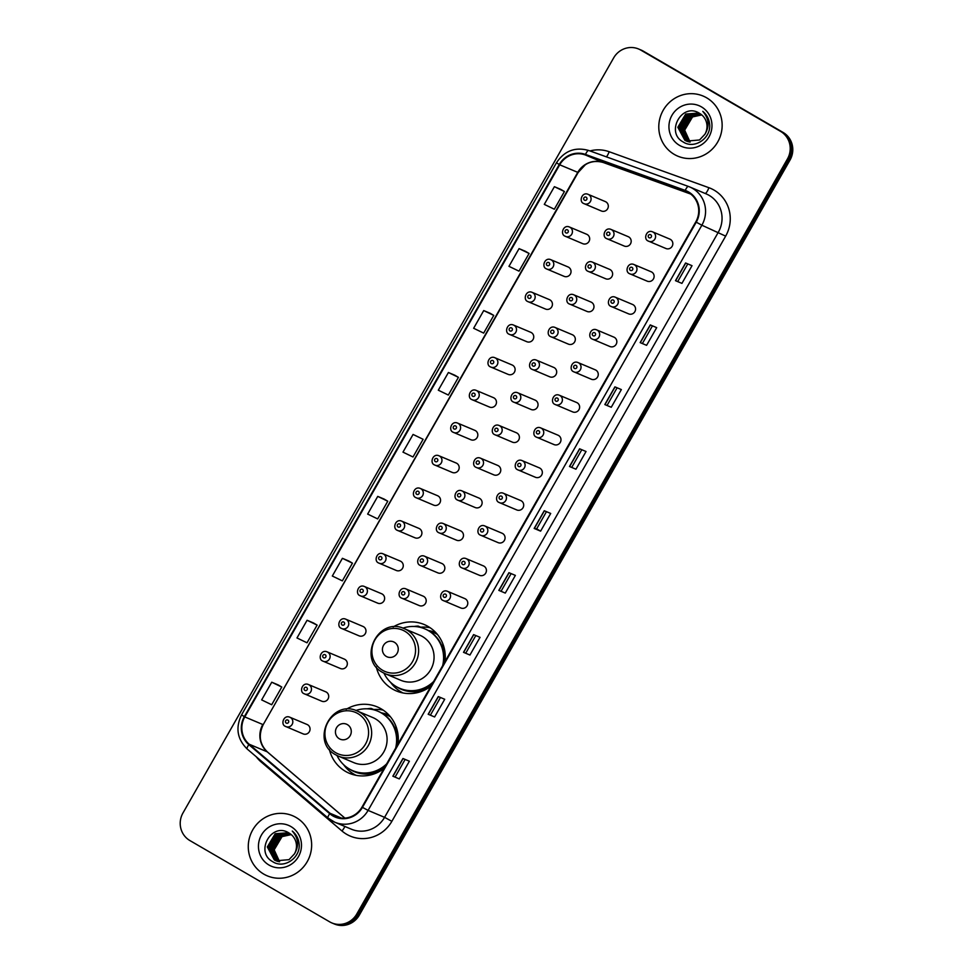 <?xml version="1.0" encoding="UTF-8"?>
<svg xmlns="http://www.w3.org/2000/svg" width="973" height="973" viewBox="0 0 973 973"><rect width="100%" height="100%" fill="white"/><g stroke="black" fill="none" stroke-linecap="round" stroke-linejoin="round"><path stroke-width="1.46" d="M398.006 743.98A36.013 34.797 -67.2 0 0 381.161 708.843A36.013 34.797 -67.2 0 0 377.305 706.909A36.013 34.797 -67.2 0 0 346.145 709.329M329.312 749.307A36.013 34.797 -67.2 0 0 345.488 771.37A36.013 34.797 -67.2 0 0 349.356 773.292A36.013 34.797 -67.2 0 0 384.055 768.439M383.167 710.095A36.013 34.797 -67.2 0 0 373.729 709.524L371.163 708.429A35.332 34.14 112.8 0 0 367.101 708.818M355.121 774.836A36.013 34.797 -67.2 0 0 355.729 775.262M444.977 661.628A36.013 34.797 -67.2 0 0 428.132 626.49A36.013 34.797 -67.2 0 0 424.277 624.557A36.013 34.797 -67.2 0 0 393.116 626.977M376.283 666.955A36.013 34.797 -67.2 0 0 392.472 689.018A36.013 34.797 -67.2 0 0 396.327 690.939A36.013 34.797 -67.2 0 0 431.027 686.099M430.139 627.743A36.013 34.797 -67.2 0 0 420.701 627.184L418.135 626.077A35.332 34.14 112.8 0 0 414.072 626.466M402.092 692.484A36.013 34.797 -67.2 0 0 402.7 692.91M587.254 234.554A5.096 4.926 -67.2 0 0 586.707 234.274L569.473 227.025A5.096 4.926 112.8 0 1 571.905 233.921A5.096 4.926 112.8 0 1 564.972 236.147L582.754 243.676A5.096 4.926 -67.2 0 0 587.254 234.554M563.562 276.077A5.096 4.926 -67.2 0 0 570.494 273.851A5.096 4.926 -67.2 0 0 568.062 266.955L550.84 259.706A5.096 4.926 112.8 0 1 553.26 266.602A5.096 4.926 112.8 0 1 546.34 268.828M549.976 299.915A5.096 4.926 -67.2 0 0 549.429 299.635L532.195 292.387A5.096 4.926 112.8 0 1 534.627 299.283A5.096 4.926 112.8 0 1 527.694 301.508L545.464 309.037A5.096 4.926 -67.2 0 0 549.976 299.915M526.284 341.438A5.096 4.926 -67.2 0 0 533.216 339.212A5.096 4.926 -67.2 0 0 530.784 332.316L513.549 325.067A5.096 4.926 112.8 0 1 515.982 331.963A5.096 4.926 112.8 0 1 509.049 334.189M512.686 365.276A5.096 4.926 -67.2 0 0 512.139 364.997L494.916 357.748A5.096 4.926 112.8 0 1 497.349 364.644A5.096 4.926 112.8 0 1 490.416 366.87L508.186 374.398A5.096 4.926 -67.2 0 0 512.686 365.276M489.005 406.799A5.096 4.926 -67.2 0 0 495.926 404.573A5.096 4.926 -67.2 0 0 493.506 397.677L476.271 390.428A5.096 4.926 112.8 0 1 478.704 397.325A5.096 4.926 112.8 0 1 471.771 399.55M470.36 439.48A5.096 4.926 -67.2 0 0 477.293 437.254A5.096 4.926 -67.2 0 0 474.86 430.358L457.626 423.109A5.096 4.926 112.8 0 1 460.059 430.005A5.096 4.926 112.8 0 1 453.126 432.231M451.715 472.16A5.096 4.926 -67.2 0 0 458.648 469.935A5.096 4.926 -67.2 0 0 456.215 463.039L438.993 455.79A5.096 4.926 112.8 0 1 441.426 462.686A5.096 4.926 112.8 0 1 434.493 464.912M438.13 495.999A5.096 4.926 -67.2 0 0 437.582 495.719L420.348 488.47A5.096 4.926 112.8 0 1 422.781 495.366A5.096 4.926 112.8 0 1 415.848 497.592L433.63 505.121A5.096 4.926 -67.2 0 0 438.13 495.999M414.437 537.522A5.096 4.926 -67.2 0 0 421.37 535.296A5.096 4.926 -67.2 0 0 418.937 528.4L401.715 521.151A5.096 4.926 112.8 0 1 404.136 528.047A5.096 4.926 112.8 0 1 397.203 530.273M400.84 561.36A5.096 4.926 -67.2 0 0 400.292 561.08L383.07 553.832A5.096 4.926 112.8 0 1 385.503 560.728A5.096 4.926 112.8 0 1 378.57 562.953L396.339 570.482A5.096 4.926 -67.2 0 0 400.84 561.36M377.159 602.883A5.096 4.926 -67.2 0 0 384.092 600.657A5.096 4.926 -67.2 0 0 381.659 593.761L364.425 586.512A5.096 4.926 112.8 0 1 366.857 593.408A5.096 4.926 112.8 0 1 359.925 595.634M363.561 626.721A5.096 4.926 -67.2 0 0 363.014 626.454L345.792 619.193A5.096 4.926 112.8 0 1 348.212 626.089A5.096 4.926 112.8 0 1 341.28 628.315L359.061 635.843A5.096 4.926 -67.2 0 0 363.561 626.721M339.869 668.244A5.096 4.926 -67.2 0 0 346.802 666.019A5.096 4.926 -67.2 0 0 344.369 659.135L327.147 651.874A5.096 4.926 112.8 0 1 329.579 658.77A5.096 4.926 112.8 0 1 322.647 660.995M326.283 692.083A5.096 4.926 -67.2 0 0 325.736 691.815L308.502 684.554A5.096 4.926 112.8 0 1 310.934 691.45A5.096 4.926 112.8 0 1 304.002 693.676L321.783 701.205A5.096 4.926 -67.2 0 0 326.283 692.083M302.591 733.618A5.096 4.926 -67.2 0 0 309.523 731.38A5.096 4.926 -67.2 0 0 307.091 724.496L289.869 717.235A5.096 4.926 112.8 0 1 292.289 724.131A5.096 4.926 112.8 0 1 285.369 726.357M605.887 201.873A5.096 4.926 -67.2 0 0 605.352 201.593L588.118 194.345A5.096 4.926 112.8 0 1 590.55 201.241A5.096 4.926 112.8 0 1 583.618 203.466L601.387 210.995A5.096 4.926 -67.2 0 0 605.887 201.873M605.145 278.497A5.096 4.926 -67.2 0 0 612.078 276.271A5.096 4.926 -67.2 0 0 609.645 269.375L592.411 262.126A5.096 4.926 112.8 0 1 594.844 269.022A5.096 4.926 112.8 0 1 587.911 271.248M591.548 302.335A5.096 4.926 -67.2 0 0 591 302.056L573.778 294.807A5.096 4.926 112.8 0 1 576.198 301.703A5.096 4.926 112.8 0 1 569.278 303.929L587.047 311.457A5.096 4.926 -67.2 0 0 591.548 302.335M567.855 343.858A5.096 4.926 -67.2 0 0 574.788 341.632A5.096 4.926 -67.2 0 0 572.367 334.736L555.133 327.487A5.096 4.926 112.8 0 1 557.565 334.384A5.096 4.926 112.8 0 1 550.633 336.609M549.222 376.539A5.096 4.926 -67.2 0 0 556.155 374.313A5.096 4.926 -67.2 0 0 553.722 367.417L536.488 360.168A5.096 4.926 112.8 0 1 538.92 367.064A5.096 4.926 112.8 0 1 531.988 369.29M530.577 409.219A5.096 4.926 -67.2 0 0 537.51 406.994A5.096 4.926 -67.2 0 0 535.077 400.098L517.855 392.849A5.096 4.926 112.8 0 1 520.275 399.745A5.096 4.926 112.8 0 1 513.355 401.971M516.979 433.058A5.096 4.926 -67.2 0 0 516.444 432.778L499.21 425.529A5.096 4.926 112.8 0 1 501.642 432.426A5.096 4.926 112.8 0 1 494.71 434.651L512.479 442.18A5.096 4.926 -67.2 0 0 516.979 433.058M498.346 465.739A5.096 4.926 -67.2 0 0 497.799 465.459L480.565 458.21A5.096 4.926 112.8 0 1 482.997 465.106A5.096 4.926 112.8 0 1 476.065 467.332L493.846 474.86A5.096 4.926 -67.2 0 0 498.346 465.739M479.701 498.419A5.096 4.926 -67.2 0 0 479.154 498.14L461.932 490.891A5.096 4.926 112.8 0 1 464.352 497.787A5.096 4.926 112.8 0 1 457.432 500.013L475.201 507.541A5.096 4.926 -67.2 0 0 479.701 498.419M456.021 539.942A5.096 4.926 -67.2 0 0 462.941 537.716A5.096 4.926 -67.2 0 0 460.521 530.82L443.287 523.571A5.096 4.926 112.8 0 1 445.719 530.467A5.096 4.926 112.8 0 1 438.787 532.693M437.376 572.623A5.096 4.926 -67.2 0 0 444.308 570.397A5.096 4.926 -67.2 0 0 441.876 563.501L424.642 556.252A5.096 4.926 112.8 0 1 427.074 563.148A5.096 4.926 112.8 0 1 420.141 565.374M423.778 596.461A5.096 4.926 -67.2 0 0 423.231 596.181L406.009 588.933A5.096 4.926 112.8 0 1 408.441 595.829A5.096 4.926 112.8 0 1 401.508 598.054L419.278 605.583A5.096 4.926 -67.2 0 0 423.778 596.461M628.826 236.974A5.096 4.926 -67.2 0 0 628.278 236.694L611.056 229.446A5.096 4.926 112.8 0 1 613.489 236.342A5.096 4.926 112.8 0 1 606.556 238.567L624.325 246.084A5.096 4.926 -67.2 0 0 628.826 236.974M553.515 444.32A5.096 4.926 -67.2 0 0 560.448 442.095A5.096 4.926 -67.2 0 0 558.016 435.199L540.793 427.95A5.096 4.926 112.8 0 1 543.214 434.846A5.096 4.926 112.8 0 1 536.281 437.072M534.87 477.001A5.096 4.926 -67.2 0 0 541.803 474.775A5.096 4.926 -67.2 0 0 539.37 467.879L522.148 460.63A5.096 4.926 112.8 0 1 524.581 467.526A5.096 4.926 112.8 0 1 517.648 469.752M628.084 313.598A5.096 4.926 -67.2 0 0 635.016 311.372A5.096 4.926 -67.2 0 0 632.584 304.476L615.35 297.227A5.096 4.926 112.8 0 1 617.782 304.123A5.096 4.926 112.8 0 1 610.849 306.349M516.237 509.682A5.096 4.926 -67.2 0 0 523.17 507.456A5.096 4.926 -67.2 0 0 520.737 500.56L503.503 493.311A5.096 4.926 112.8 0 1 505.936 500.207A5.096 4.926 112.8 0 1 499.003 502.433M651.764 272.075A5.096 4.926 -67.2 0 0 651.217 271.795L633.995 264.547A5.096 4.926 112.8 0 1 636.427 271.443A5.096 4.926 112.8 0 1 629.495 273.668L647.264 281.185A5.096 4.926 -67.2 0 0 651.764 272.075M577.208 402.798A5.096 4.926 -67.2 0 0 576.661 402.518L559.426 395.269A5.096 4.926 112.8 0 1 561.859 402.165A5.096 4.926 112.8 0 1 554.926 404.391L572.708 411.92A5.096 4.926 -67.2 0 0 577.208 402.798M614.486 337.436A5.096 4.926 -67.2 0 0 613.939 337.157L596.717 329.908A5.096 4.926 112.8 0 1 599.137 336.804A5.096 4.926 112.8 0 1 592.204 339.03L609.986 346.546A5.096 4.926 -67.2 0 0 614.486 337.436M590.793 378.959A5.096 4.926 -67.2 0 0 597.726 376.733A5.096 4.926 -67.2 0 0 595.294 369.837L578.071 362.588A5.096 4.926 112.8 0 1 580.504 369.485A5.096 4.926 112.8 0 1 573.571 371.71M502.64 533.52A5.096 4.926 -67.2 0 0 502.092 533.24L484.87 525.992A5.096 4.926 112.8 0 1 487.291 532.888A5.096 4.926 112.8 0 1 480.37 535.114L498.14 542.642A5.096 4.926 -67.2 0 0 502.64 533.52M478.947 575.043A5.096 4.926 -67.2 0 0 485.88 572.817A5.096 4.926 -67.2 0 0 483.459 565.921L466.225 558.672A5.096 4.926 112.8 0 1 468.658 565.568A5.096 4.926 112.8 0 1 461.725 567.794M465.362 598.881A5.096 4.926 -67.2 0 0 464.814 598.602L447.58 591.353A5.096 4.926 112.8 0 1 450.013 598.249A5.096 4.926 112.8 0 1 443.08 600.475L460.861 608.003A5.096 4.926 -67.2 0 0 465.362 598.881M665.362 248.237A5.096 4.926 -67.2 0 0 672.294 246.011A5.096 4.926 -67.2 0 0 669.862 239.115L652.628 231.866A5.096 4.926 112.8 0 1 655.06 238.75A5.096 4.926 112.8 0 1 648.127 240.988M428.339 630.528A32.948 31.841 112.8 0 1 435.332 632.535A32.948 31.841 112.8 0 1 436.038 632.839M436.597 633.472A32.948 31.841 -67.2 0 0 434.931 633.107M381.367 712.868A32.948 31.841 112.8 0 1 388.349 714.887A32.948 31.841 112.8 0 1 389.066 715.191M389.626 715.824A32.948 31.841 -67.2 0 0 387.959 715.459M331.805 922.915L334.384 923.997A20.384 19.703 -67.2 0 0 359.329 915.119L790.027 160.034A20.384 19.703 -67.2 0 0 783.083 132.425L643.372 51.18A20.384 19.703 -67.2 0 0 641.195 50.085L639.906 49.55A20.384 19.703 -67.2 0 1 642.083 50.632A20.384 19.703 -67.2 0 0 639.906 49.55L638.616 49.003A20.384 19.703 -67.2 0 0 613.671 57.881L182.973 812.966A20.384 19.703 -67.2 0 0 189.917 840.575L329.628 921.82A20.384 19.703 -67.2 0 0 331.805 922.915A20.384 19.703 -67.2 0 0 356.763 914.036L787.449 158.952A20.384 19.703 -67.2 0 0 780.504 131.343L640.793 50.097A20.384 19.703 -67.2 0 0 638.616 49.003M780.504 131.343L642.083 50.632L781.793 131.89A20.384 19.703 -67.2 0 1 788.738 159.487A20.384 19.703 -67.2 0 0 781.793 131.89L783.083 132.425M356.763 914.036L358.04 914.571L788.738 159.487L358.04 914.571A20.384 19.703 -67.2 0 1 333.094 923.45A20.384 19.703 -67.2 0 0 358.04 914.571L359.329 915.119M706.617 97.799A32.62 31.513 -67.2 0 0 703.126 96.059A32.62 31.513 -67.2 0 0 662.26 112.041A32.62 31.513 -67.2 0 0 674.313 154.427A32.62 31.513 -67.2 0 0 677.804 156.167A32.62 31.513 -67.2 0 0 718.67 140.185A32.62 31.513 -67.2 0 0 706.617 97.799A32.62 31.513 -67.2 0 0 703.126 96.059A32.62 31.513 -67.2 0 0 662.26 112.041A32.62 31.513 -67.2 0 0 674.313 154.427A32.62 31.513 -67.2 0 0 677.804 156.167A32.62 31.513 -67.2 0 0 718.67 140.185A32.62 31.513 -67.2 0 0 706.617 97.799M296.108 817.49A32.62 31.513 -67.2 0 0 292.618 815.739A32.62 31.513 -67.2 0 0 251.752 831.733A32.62 31.513 -67.2 0 0 263.805 874.119A32.62 31.513 -67.2 0 0 267.307 875.858A32.62 31.513 -67.2 0 0 308.173 859.877A32.62 31.513 -67.2 0 0 296.108 817.49A32.62 31.513 -67.2 0 0 292.618 815.739A32.62 31.513 -67.2 0 0 251.752 831.733A32.62 31.513 -67.2 0 0 263.805 874.119A32.62 31.513 -67.2 0 0 267.307 875.858A32.62 31.513 -67.2 0 0 308.173 859.877A32.62 31.513 -67.2 0 0 296.108 817.49M688.373 192.472A21.747 21.017 112.8 0 1 695.78 221.917L361.992 807.104A21.747 21.017 112.8 0 1 335.381 816.578A21.747 21.017 112.8 0 1 330.066 813.294L249.197 744.236A21.747 21.017 112.8 0 1 244.782 716.919L559.706 164.802A21.747 21.017 112.8 0 1 585.32 154.95L685.053 190.927A21.747 21.017 112.8 0 1 686.05 191.304A21.747 21.017 112.8 0 1 688.373 192.472M688.641 191.997A22.282 21.54 -67.2 0 0 685.247 190.416L585.515 154.439A22.282 21.54 -67.2 0 0 559.244 164.534L244.332 716.651A22.282 21.54 -67.2 0 0 248.857 744.661L329.725 813.708A22.282 21.54 -67.2 0 0 362.455 807.371L696.242 222.185A22.282 21.54 -67.2 0 0 688.641 191.997M399.283 778.911L392.849 776.199L399.283 778.911L409.378 761.214L402.944 758.502L392.849 776.199M434.615 716.967L428.181 714.255L434.615 716.967L444.71 699.271L438.276 696.559L428.181 714.255M469.947 655.036L463.513 652.324L469.947 655.036L480.042 637.327L473.596 634.615L463.513 652.324M505.279 593.092L498.833 590.38L505.279 593.092L515.374 575.396L508.928 572.683L498.833 590.38M681.927 283.386L675.493 280.674L681.927 283.386L692.022 265.69L685.588 262.978L675.493 280.674M646.595 345.33L640.161 342.618L646.595 345.33L656.69 327.633L650.256 324.921L640.161 342.618M611.263 407.273L604.829 404.561L611.263 407.273L621.358 389.577L614.924 386.865L604.829 404.561M575.943 469.205L569.497 466.493L575.943 469.205L586.038 451.508L579.592 448.796L569.497 466.493M546.461 511.664L536.658 528.862L534.165 528.436L540.611 531.149L550.706 513.452L544.26 510.74L534.165 528.436M536.658 528.85L540.611 531.149M348.845 561.044L342.411 558.32L332.316 576.028L342.35 580.869L352.445 563.16L348.784 561.007M313.513 622.988L307.079 620.263L296.984 637.96L307.018 642.8L317.113 625.104L313.464 622.951M278.193 684.931L271.747 682.207L261.652 699.903L271.686 704.744L281.781 687.047L278.132 684.895M454.841 375.225L448.407 372.501L438.312 390.197L448.334 395.038L458.429 377.342L454.78 375.189M490.173 313.282L483.727 310.569L473.644 328.266L483.666 333.107L493.761 315.41L490.112 313.245M525.505 251.338L519.059 248.626L508.964 266.322L518.998 271.163L529.093 253.467L525.444 251.314M560.825 189.407L554.391 186.682L544.296 204.379L554.33 209.219L564.425 191.523L560.764 189.37M384.177 499.1L377.743 496.388L367.648 514.085L377.682 518.925L387.777 501.229L384.116 499.076M413.075 434.445L402.98 452.141L413.014 456.982L423.109 439.285L413.075 434.445L423.109 439.285M571.99 466.918L581.793 449.733M607.322 404.975L617.125 387.789M642.654 343.043L652.457 325.846M677.986 281.1L687.789 263.902M501.326 590.793L511.141 573.608M465.994 652.737L475.809 635.551M430.674 714.681L440.477 697.483M395.342 776.624L405.145 759.427M448.407 372.501L458.429 377.342M483.727 310.569L493.761 315.41M519.059 248.626L529.093 253.467M554.391 186.682L564.425 191.523M377.743 496.388L387.777 501.229M342.411 558.32L352.445 563.16M307.079 620.263L317.113 625.104M271.747 682.207L281.781 687.047M689.881 142.046L684.262 129.993L692.144 116.76L701.582 114.778M690.1 142.082L684.664 130.163L692.545 116.93L701.752 114.923M688.993 141.888L682.657 129.312L690.526 116.091L700.864 114.23M689.212 141.936L683.058 129.482L690.927 116.261L701.047 114.364M688.142 141.681L681.039 128.631L688.92 115.41L700.134 113.732M688.349 141.742L681.441 128.801L689.322 115.58L700.317 113.853M687.303 141.413L679.434 127.95L687.303 114.729L699.441 113.306M687.51 141.486L679.835 128.12L687.704 114.899L699.587 113.403M704.914 134.262A15.361 14.838 -67.2 0 0 699.684 113.452C682.268 101.703 665.179 132.255 682.888 141.778C694.454 149.903 711.737 137.911 709.548 123.595C708.855 118.572 706.605 114.498 702.786 111.372C709.013 118.609 709.718 126.235 704.914 134.262L699.526 139.978L686.488 141.109L684.87 140.294L677.828 127.281L685.697 114.048L698.967 113.038M686.683 141.182L685.272 140.465L678.23 127.451L686.099 114.218L699.052 113.075M701.436 106.884A22.16 21.406 -67.2 0 0 671.942 115.349A22.16 21.406 -67.2 0 0 679.495 145.354A22.16 21.406 -67.2 0 0 708.976 136.877A22.16 21.406 -67.2 0 0 701.436 106.884M386.293 656.422A8.149 7.881 -67.2 0 0 397.142 653.309A8.149 7.881 -67.2 0 0 394.369 642.265A8.149 7.881 -67.2 0 0 383.52 645.379A8.149 7.881 -67.2 0 0 386.293 656.422M382.754 672.489A24.459 23.644 -67.2 0 0 385.369 673.79L400.803 680.297A24.459 23.644 -67.2 0 0 431.453 668.305A24.459 23.644 -67.2 0 0 422.416 636.512A24.459 23.644 -67.2 0 0 419.789 635.211L404.354 628.704C378.302 616.067 356.933 659.256 382.705 672.465L385.369 673.79A24.459 23.644 -67.2 0 0 416.018 661.798A24.459 23.644 -67.2 0 0 406.982 630.018A24.459 23.644 -67.2 0 0 404.354 628.704M383.958 673.146A32.279 31.185 -67.2 0 0 396.254 686.585A32.279 31.185 -67.2 0 0 399.708 688.312A32.279 31.185 -67.2 0 0 433.666 681.465M442.606 665.8A32.279 31.185 -67.2 0 0 428.217 630.54A32.279 31.185 -67.2 0 0 424.763 628.826A32.279 31.185 -67.2 0 0 402.895 628.144M399.708 688.312L400.353 688.58A32.279 31.185 -67.2 0 0 432.632 683.265M443.724 663.829A32.279 31.185 -67.2 0 0 428.862 630.82A32.279 31.185 -67.2 0 0 425.396 629.093L424.763 628.826M437.436 634.457A32.279 31.185 -67.2 0 0 437.23 634.335A32.279 31.185 -67.2 0 0 433.776 632.62A32.279 31.185 -67.2 0 0 429.458 631.173M403.053 692.983A35.332 34.14 112.8 0 1 401.01 691.888A35.332 34.14 112.8 0 1 390.562 682.304M443.214 644.783L442.691 644.868A32.583 31.489 -67.2 0 1 444.819 651.071M415.167 626.527L418.135 626.077M339.322 738.775A8.149 7.881 -67.2 0 0 350.171 735.661A8.149 7.881 -67.2 0 0 347.397 724.617A8.149 7.881 -67.2 0 0 336.549 727.731A8.149 7.881 -67.2 0 0 339.322 738.775M335.782 754.841A24.459 23.644 -67.2 0 0 338.397 756.143L353.831 762.65A24.459 23.644 -67.2 0 0 384.481 750.657A24.459 23.644 -67.2 0 0 375.444 718.865A24.459 23.644 -67.2 0 0 372.817 717.563L357.383 711.056C331.331 698.407 309.949 741.608 335.734 754.817L338.397 756.143A24.459 23.644 -67.2 0 0 369.047 744.15A24.459 23.644 -67.2 0 0 360.01 712.37A24.459 23.644 -67.2 0 0 357.383 711.056M336.974 755.486A32.279 31.185 -67.2 0 0 349.283 768.938A32.279 31.185 -67.2 0 0 352.737 770.665A32.279 31.185 -67.2 0 0 386.695 763.817M395.622 748.152A32.279 31.185 -67.2 0 0 381.246 712.893A32.279 31.185 -67.2 0 0 377.779 711.166A32.279 31.185 -67.2 0 0 355.923 710.497M352.737 770.665L353.381 770.932A32.279 31.185 -67.2 0 0 385.661 765.617M396.753 746.182A32.279 31.185 -67.2 0 0 381.89 713.16A32.279 31.185 -67.2 0 0 378.424 711.445L377.779 711.166M390.465 716.809A32.279 31.185 -67.2 0 0 390.258 716.687A32.279 31.185 -67.2 0 0 386.804 714.973A32.279 31.185 -67.2 0 0 382.486 713.525M356.082 775.323A35.332 34.14 112.8 0 1 354.038 774.24A35.332 34.14 112.8 0 1 343.591 764.656M396.242 727.135L395.719 727.22A32.583 31.489 -67.2 0 1 397.848 733.423M368.195 708.879L371.163 708.429M279.373 861.737L273.766 849.672L281.635 836.452L291.073 834.457M279.604 861.762L274.167 849.843L282.036 836.622L291.243 834.603M278.497 861.579L272.148 849.003L280.029 835.771L290.368 833.922M278.716 861.628L272.549 849.174L280.431 835.941L290.55 834.043M277.633 861.373L270.543 848.322L278.412 835.102L289.638 833.423M277.852 861.421L270.944 848.492L278.813 835.272L289.82 833.545M276.794 861.105L268.925 847.641L276.806 834.42L288.932 832.997M277.001 861.178L269.339 847.811L277.208 834.591L289.09 833.095M294.405 853.941A15.361 14.838 -67.2 0 0 289.176 833.143C271.759 821.394 254.671 851.947 272.391 861.47C283.946 869.594 301.229 857.602 299.052 843.287C298.358 838.264 296.096 834.189 292.277 831.064C298.516 838.3 299.222 845.926 294.405 853.941L289.017 859.67L275.979 860.789L274.362 859.986L267.32 846.96L275.189 833.739L288.47 832.718M276.186 860.874L274.775 860.156L267.721 847.13L275.602 833.91L288.543 832.766M290.927 826.564A22.16 21.406 -67.2 0 0 261.445 835.029A22.16 21.406 -67.2 0 0 268.986 865.033A22.16 21.406 -67.2 0 0 298.48 856.568A22.16 21.406 -67.2 0 0 290.927 826.564M643.372 51.18L640.793 50.097M790.027 160.034L787.449 158.952M589.966 150.937A33.97 32.827 112.8 0 1 609.159 151.727L708.891 187.704A33.97 32.827 112.8 0 1 725.651 236.135L391.864 821.321L384.578 817.344L718.366 232.158A27.183 26.259 -67.2 0 0 709.098 195.342A27.183 26.259 -67.2 0 0 706.191 193.895L689.699 186.95A27.183 26.259 112.8 0 1 692.618 188.397A27.183 26.259 112.8 0 1 701.874 225.213L696.242 222.185M391.864 821.321A33.97 32.827 112.8 0 1 346.643 834.299A33.97 32.827 112.8 0 1 341.973 830.991L261.105 761.932A33.97 32.827 112.8 0 1 256.215 756.714M351.314 829.178A27.183 26.259 -67.2 0 0 384.578 817.344L368.086 810.4A27.183 26.259 112.8 0 1 334.821 822.234A27.183 26.259 112.8 0 1 328.169 818.135A6.799 1.666 130.5 0 1 328.059 818.062L334.821 822.234L351.314 829.178M585.515 154.439A6.799 1.739 109.8 0 1 588.714 150.487A6.799 1.739 109.8 0 0 588.714 150.487L688.446 186.463A27.183 26.259 112.8 0 1 689.699 186.95L688.446 186.463A6.799 1.739 109.8 0 0 688.446 186.463A6.799 1.739 109.8 0 0 685.247 190.416M688.422 186.451L588.738 150.487C575.189 146.704 564.449 150.803 556.483 162.746L559.244 164.534M244.332 716.651L241.559 714.863C235.344 727.755 237.217 739.139 247.191 749.015A6.799 1.666 130.5 0 0 247.3 749.076M248.857 744.661A6.799 1.666 130.5 0 0 247.191 749.015L328.059 818.062A6.799 1.666 130.5 0 1 329.725 813.708M362.455 807.371L368.086 810.4L701.874 225.213L725.651 236.135M609.159 151.727A6.799 1.739 -70.2 0 1 606.398 156.86M708.891 187.704A6.799 1.739 -70.2 0 1 705.133 193.445M261.603 761.312A6.799 1.666 -49.5 0 1 261.105 761.932M344.795 826.442A6.799 1.666 -49.5 0 1 341.973 830.991M244.782 716.919L262.819 724.508A21.747 21.017 -67.2 0 0 267.234 751.837L344.856 818.111M249.197 744.236L267.234 751.837A12.235 3.004 -49.5 0 1 267.441 751.959L344.904 818.111M330.066 813.294L341.45 818.086M685.053 190.927L687.023 191.742M585.32 154.95L603.357 162.54A21.747 21.017 -67.2 0 0 577.743 172.391L263.221 724.617C258.234 735.26 259.633 744.369 267.441 751.959M603.442 162.564A12.235 3.138 -70.2 0 1 603.394 162.552L690.708 194.053L603.357 162.54A12.235 3.138 -70.2 0 1 603.357 162.54C593.348 159.608 586.719 163.719 585.138 164.96L578.144 172.513L263.221 724.617M559.706 164.802L578.144 172.513M534.323 528.485L544.406 510.801M569.655 466.554L579.738 448.857M604.987 404.61L615.07 386.926M640.307 342.666L650.402 324.982M675.639 280.735L685.734 263.038M498.991 590.429L509.086 572.744M463.659 652.372L473.754 634.688M428.327 714.316L438.422 696.619M393.007 776.247L403.09 758.563M382.596 670.275A22.476 21.71 -67.2 0 0 412.503 661.689A22.476 21.71 -67.2 0 0 404.853 631.258A22.476 21.71 -67.2 0 0 374.946 639.845A22.476 21.71 -67.2 0 0 382.596 670.275M396.339 686.634A32.583 31.489 -67.2 0 0 397.823 687.57A32.583 31.489 -67.2 0 0 429.64 687.108M335.624 752.628A22.476 21.71 -67.2 0 0 365.532 744.041A22.476 21.71 -67.2 0 0 357.882 713.61A22.476 21.71 -67.2 0 0 327.974 722.197A22.476 21.71 -67.2 0 0 335.624 752.628M349.368 768.986A32.583 31.489 -67.2 0 0 350.852 769.923A32.583 31.489 -67.2 0 0 382.669 769.461M650.694 234.748A1.703 1.642 -67.2 0 0 648.432 235.393A1.703 1.642 -67.2 0 0 649.015 237.692A1.703 1.642 -67.2 0 0 651.265 237.047A1.703 1.642 -67.2 0 0 650.694 234.748M632.049 267.429A1.703 1.642 -67.2 0 0 629.786 268.074A1.703 1.642 -67.2 0 0 630.37 270.372A1.703 1.642 -67.2 0 0 632.632 269.728A1.703 1.642 -67.2 0 0 632.049 267.429M613.416 300.11A1.703 1.642 -67.2 0 0 611.153 300.754A1.703 1.642 -67.2 0 0 611.725 303.053A1.703 1.642 -67.2 0 0 613.987 302.408A1.703 1.642 -67.2 0 0 613.416 300.11M594.771 332.79A1.703 1.642 -67.2 0 0 592.508 333.435A1.703 1.642 -67.2 0 0 593.092 335.734A1.703 1.642 -67.2 0 0 595.342 335.089A1.703 1.642 -67.2 0 0 594.771 332.79M576.125 365.471A1.703 1.642 -67.2 0 0 573.863 366.116A1.703 1.642 -67.2 0 0 574.447 368.414A1.703 1.642 -67.2 0 0 576.709 367.77A1.703 1.642 -67.2 0 0 576.125 365.471M557.493 398.152A1.703 1.642 -67.2 0 0 555.23 398.796A1.703 1.642 -67.2 0 0 555.802 401.095A1.703 1.642 -67.2 0 0 558.064 400.45A1.703 1.642 -67.2 0 0 557.493 398.152M538.847 430.832A1.703 1.642 -67.2 0 0 536.585 431.477A1.703 1.642 -67.2 0 0 537.169 433.776A1.703 1.642 -67.2 0 0 539.431 433.131A1.703 1.642 -67.2 0 0 538.847 430.832M520.202 463.513A1.703 1.642 -67.2 0 0 517.94 464.157A1.703 1.642 -67.2 0 0 518.524 466.456A1.703 1.642 -67.2 0 0 520.786 465.812A1.703 1.642 -67.2 0 0 520.202 463.513M501.569 496.194A1.703 1.642 -67.2 0 0 499.307 496.838A1.703 1.642 -67.2 0 0 499.879 499.137A1.703 1.642 -67.2 0 0 502.141 498.492A1.703 1.642 -67.2 0 0 501.569 496.194M482.924 528.874A1.703 1.642 -67.2 0 0 480.662 529.519A1.703 1.642 -67.2 0 0 481.246 531.817A1.703 1.642 -67.2 0 0 483.508 531.173A1.703 1.642 -67.2 0 0 482.924 528.874M464.279 561.555A1.703 1.642 -67.2 0 0 462.017 562.199A1.703 1.642 -67.2 0 0 462.601 564.498A1.703 1.642 -67.2 0 0 464.863 563.854A1.703 1.642 -67.2 0 0 464.279 561.555M445.646 594.235A1.703 1.642 -67.2 0 0 443.384 594.88A1.703 1.642 -67.2 0 0 443.956 597.179A1.703 1.642 -67.2 0 0 446.218 596.534A1.703 1.642 -67.2 0 0 445.646 594.235M607.432 235.271A1.703 1.642 -67.2 0 0 609.694 234.627A1.703 1.642 -67.2 0 0 609.11 232.328A1.703 1.642 -67.2 0 0 606.848 232.973A1.703 1.642 -67.2 0 0 607.432 235.271M588.787 267.952A1.703 1.642 -67.2 0 0 591.049 267.307A1.703 1.642 -67.2 0 0 590.477 265.009A1.703 1.642 -67.2 0 0 588.215 265.653A1.703 1.642 -67.2 0 0 588.787 267.952M570.154 300.633A1.703 1.642 -67.2 0 0 572.416 299.988A1.703 1.642 -67.2 0 0 571.832 297.689A1.703 1.642 -67.2 0 0 569.57 298.334A1.703 1.642 -67.2 0 0 570.154 300.633M551.509 333.313A1.703 1.642 -67.2 0 0 553.771 332.669A1.703 1.642 -67.2 0 0 553.187 330.37A1.703 1.642 -67.2 0 0 550.925 331.015A1.703 1.642 -67.2 0 0 551.509 333.313M532.863 365.994A1.703 1.642 -67.2 0 0 535.126 365.349A1.703 1.642 -67.2 0 0 534.554 363.051A1.703 1.642 -67.2 0 0 532.292 363.695A1.703 1.642 -67.2 0 0 532.863 365.994M514.231 398.675A1.703 1.642 -67.2 0 0 516.493 398.03A1.703 1.642 -67.2 0 0 515.909 395.731A1.703 1.642 -67.2 0 0 513.647 396.376A1.703 1.642 -67.2 0 0 514.231 398.675M495.585 431.355A1.703 1.642 -67.2 0 0 497.848 430.711A1.703 1.642 -67.2 0 0 497.264 428.412A1.703 1.642 -67.2 0 0 495.002 429.057A1.703 1.642 -67.2 0 0 495.585 431.355M476.94 464.036A1.703 1.642 -67.2 0 0 479.203 463.391A1.703 1.642 -67.2 0 0 478.631 461.093A1.703 1.642 -67.2 0 0 476.369 461.737A1.703 1.642 -67.2 0 0 476.94 464.036M458.307 496.716A1.703 1.642 -67.2 0 0 460.57 496.072A1.703 1.642 -67.2 0 0 459.986 493.773A1.703 1.642 -67.2 0 0 457.724 494.418A1.703 1.642 -67.2 0 0 458.307 496.716M439.662 529.397A1.703 1.642 -67.2 0 0 441.924 528.753A1.703 1.642 -67.2 0 0 441.341 526.454A1.703 1.642 -67.2 0 0 439.091 527.098A1.703 1.642 -67.2 0 0 439.662 529.397M421.017 562.078A1.703 1.642 -67.2 0 0 423.279 561.433A1.703 1.642 -67.2 0 0 422.708 559.134A1.703 1.642 -67.2 0 0 420.445 559.779A1.703 1.642 -67.2 0 0 421.017 562.078M402.384 594.758A1.703 1.642 -67.2 0 0 404.646 594.114A1.703 1.642 -67.2 0 0 404.063 591.815A1.703 1.642 -67.2 0 0 401.8 592.46A1.703 1.642 -67.2 0 0 402.384 594.758M584.493 200.17A1.703 1.642 -67.2 0 0 586.755 199.526A1.703 1.642 -67.2 0 0 586.172 197.227A1.703 1.642 -67.2 0 0 583.909 197.872A1.703 1.642 -67.2 0 0 584.493 200.17M565.848 232.851A1.703 1.642 -67.2 0 0 568.11 232.206A1.703 1.642 -67.2 0 0 567.539 229.908A1.703 1.642 -67.2 0 0 565.277 230.552A1.703 1.642 -67.2 0 0 565.848 232.851M547.215 265.532A1.703 1.642 -67.2 0 0 549.477 264.887A1.703 1.642 -67.2 0 0 548.894 262.588A1.703 1.642 -67.2 0 0 546.631 263.233A1.703 1.642 -67.2 0 0 547.215 265.532M528.57 298.212A1.703 1.642 -67.2 0 0 530.832 297.568A1.703 1.642 -67.2 0 0 530.249 295.269A1.703 1.642 -67.2 0 0 527.998 295.914A1.703 1.642 -67.2 0 0 528.57 298.212M509.925 330.893A1.703 1.642 -67.2 0 0 512.187 330.248A1.703 1.642 -67.2 0 0 511.616 327.95A1.703 1.642 -67.2 0 0 509.353 328.594A1.703 1.642 -67.2 0 0 509.925 330.893M491.292 363.574A1.703 1.642 -67.2 0 0 493.554 362.929A1.703 1.642 -67.2 0 0 492.97 360.63A1.703 1.642 -67.2 0 0 490.708 361.275A1.703 1.642 -67.2 0 0 491.292 363.574M472.647 396.254A1.703 1.642 -67.2 0 0 474.909 395.61A1.703 1.642 -67.2 0 0 474.325 393.311A1.703 1.642 -67.2 0 0 472.075 393.956A1.703 1.642 -67.2 0 0 472.647 396.254M454.002 428.935A1.703 1.642 -67.2 0 0 456.264 428.29A1.703 1.642 -67.2 0 0 455.692 425.992A1.703 1.642 -67.2 0 0 453.43 426.636A1.703 1.642 -67.2 0 0 454.002 428.935M435.369 461.616A1.703 1.642 -67.2 0 0 437.631 460.971A1.703 1.642 -67.2 0 0 437.047 458.672A1.703 1.642 -67.2 0 0 434.785 459.317A1.703 1.642 -67.2 0 0 435.369 461.616M416.724 494.296A1.703 1.642 -67.2 0 0 418.986 493.652A1.703 1.642 -67.2 0 0 418.414 491.353A1.703 1.642 -67.2 0 0 416.152 491.997A1.703 1.642 -67.2 0 0 416.724 494.296M398.091 526.977A1.703 1.642 -67.2 0 0 400.341 526.332A1.703 1.642 -67.2 0 0 399.769 524.033A1.703 1.642 -67.2 0 0 397.507 524.678A1.703 1.642 -67.2 0 0 398.091 526.977M379.446 559.657A1.703 1.642 -67.2 0 0 381.708 559.013A1.703 1.642 -67.2 0 0 381.124 556.714A1.703 1.642 -67.2 0 0 378.862 557.359A1.703 1.642 -67.2 0 0 379.446 559.657M360.801 592.338A1.703 1.642 -67.2 0 0 363.063 591.693A1.703 1.642 -67.2 0 0 362.491 589.395A1.703 1.642 -67.2 0 0 360.229 590.039A1.703 1.642 -67.2 0 0 360.801 592.338M342.168 625.031A1.703 1.642 -67.2 0 0 344.418 624.374A1.703 1.642 -67.2 0 0 343.846 622.075A1.703 1.642 -67.2 0 0 341.584 622.72A1.703 1.642 -67.2 0 0 342.168 625.031M323.523 657.712A1.703 1.642 -67.2 0 0 325.785 657.055A1.703 1.642 -67.2 0 0 325.201 654.756A1.703 1.642 -67.2 0 0 322.939 655.401A1.703 1.642 -67.2 0 0 323.523 657.712M304.877 690.392A1.703 1.642 -67.2 0 0 307.14 689.735A1.703 1.642 -67.2 0 0 306.568 687.437A1.703 1.642 -67.2 0 0 304.306 688.081A1.703 1.642 -67.2 0 0 304.877 690.392M286.244 723.073A1.703 1.642 -67.2 0 0 288.507 722.416A1.703 1.642 -67.2 0 0 287.923 720.117A1.703 1.642 -67.2 0 0 285.661 720.762A1.703 1.642 -67.2 0 0 286.244 723.073M556.483 162.746L241.559 714.863M437.047 633.995L433.776 632.62M390.076 716.347L386.804 714.973M652.628 231.866C646.546 229.032 643.092 239.115 648.103 240.963L665.909 248.504M633.995 264.547C627.901 261.713 624.447 271.795 629.47 273.644M615.35 297.227C609.256 294.393 605.802 304.476 610.825 306.325L628.631 313.865M596.717 329.908C590.623 327.086 587.169 337.157 592.18 339.018M578.071 362.588C571.978 359.767 568.524 369.837 573.547 371.698L591.341 379.239M559.426 395.269C553.345 392.447 549.879 402.518 554.902 404.379M540.793 427.95C534.7 425.128 531.246 435.199 536.257 437.059L554.063 444.6M522.148 460.63C516.055 457.809 512.601 467.879 517.624 469.74L535.418 477.281M503.503 493.311C497.422 490.489 493.956 500.56 498.979 502.421L516.785 509.961M484.87 525.992C478.777 523.17 475.323 533.24 480.334 535.101M466.225 558.672C460.132 555.851 456.678 565.921 461.701 567.782L479.494 575.323M447.58 591.353C441.499 588.531 438.032 598.602 443.056 600.463M611.056 229.446C604.963 226.624 601.509 236.694 606.532 238.555M605.692 278.777L587.887 271.236C582.863 269.375 586.33 259.305 592.411 262.126M573.778 294.807C567.685 291.985 564.231 302.056 569.241 303.917M568.402 344.138L550.609 336.597C545.585 334.736 549.04 324.666 555.133 327.487M549.769 376.819L531.963 369.278C526.94 367.417 530.407 357.346 536.488 360.168M531.124 409.499L513.318 401.958C508.307 400.098 511.762 390.027 517.855 392.849M499.21 425.529C493.116 422.708 489.662 432.778 494.685 434.639M480.565 458.21C474.483 455.388 471.017 465.459 476.04 467.32M461.932 490.891C455.838 488.069 452.384 498.14 457.407 500M456.556 540.222L438.762 532.681C433.739 530.82 437.193 520.75 443.287 523.571M437.923 572.902L420.117 565.362C415.094 563.501 418.56 553.43 424.642 556.252M406.009 588.933C399.915 586.111 396.461 596.181 401.484 598.042M588.118 194.345C582.024 191.523 578.57 201.593 583.593 203.454M569.473 227.025C563.391 224.204 559.925 234.274 564.948 236.135M564.109 276.356L546.315 268.816C541.292 266.955 544.746 256.884 550.84 259.706M532.195 292.387C526.101 289.565 522.647 299.635 527.67 301.496M526.831 341.718L509.025 334.177C504.002 332.316 507.468 322.245 513.549 325.067M494.916 357.748C488.823 354.926 485.369 364.997 490.392 366.857M489.541 407.079L471.747 399.538C466.724 397.677 470.178 387.607 476.271 390.428M470.908 439.76L453.102 432.219C448.091 430.358 451.545 420.287 457.626 423.109M452.263 472.44L434.469 464.899C429.446 463.039 432.9 452.968 438.993 455.79M420.348 488.47C414.255 485.649 410.801 495.719 415.824 497.58M414.985 537.801L397.179 530.261C392.168 528.4 395.622 518.329 401.715 521.151M383.07 553.832C376.977 551.01 373.523 561.08 378.546 562.941M377.706 603.163L359.901 595.622C354.877 593.761 358.332 583.691 364.425 586.512M345.792 619.193C339.699 616.371 336.244 626.442 341.255 628.303M340.416 668.524L322.622 660.983C317.599 659.122 321.054 649.052 327.147 651.874M308.502 684.554C302.421 681.732 298.954 691.803 303.977 693.664M303.138 733.885L285.332 726.345C280.321 724.484 283.775 714.413 289.869 717.235"/></g></svg>
